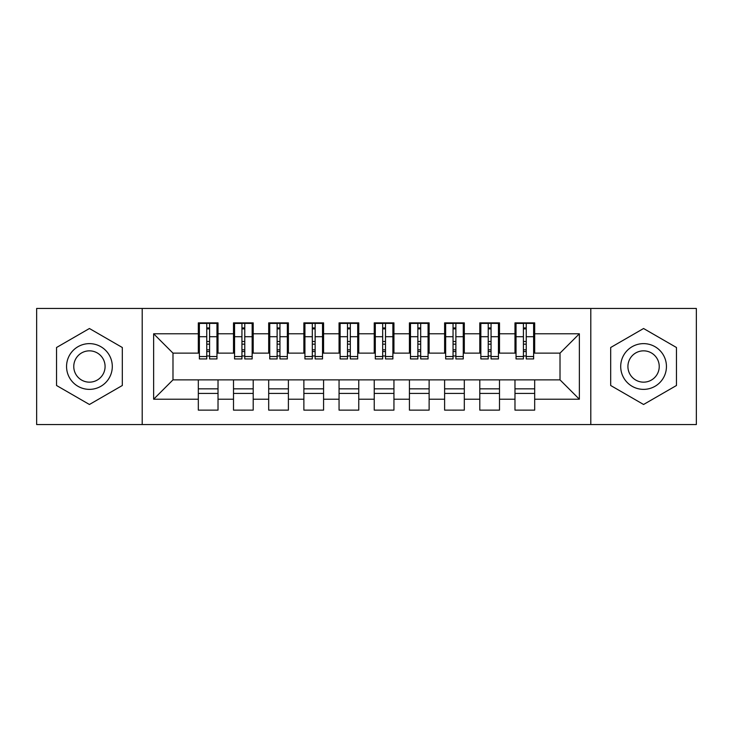 <?xml version="1.0" encoding="UTF-8"?>
<svg xmlns="http://www.w3.org/2000/svg" width="733" height="733" viewBox="0 0 733 733"><rect width="100%" height="100%" fill="white"/><g stroke="black" fill="none" stroke-linecap="round" stroke-linejoin="round"><path stroke-width="1.1" d="M590.798 424.554L696.35 424.554L696.35 308.446L590.798 308.446L590.798 424.554L142.202 424.554L142.202 308.446L36.65 308.446L36.65 424.554L142.202 424.554M523.417 344.162L526.239 344.162L523.417 344.162M534.678 388.838L514.978 388.838M514.978 393.419L534.678 393.419M488.233 344.162L491.055 344.162L488.233 344.162M499.494 388.838L479.794 388.838M479.794 393.419L499.494 393.419M453.049 344.162L455.871 344.162L453.049 344.162M464.31 388.838L444.61 388.838M444.61 393.419L464.31 393.419M417.865 344.162L420.687 344.162L417.865 344.162M429.126 388.838L409.426 388.838M409.426 393.419L429.126 393.419M382.681 344.162L385.503 344.162L382.681 344.162M393.942 388.838L374.242 388.838M374.242 393.419L393.942 393.419M347.497 344.162L350.319 344.162L347.497 344.162M358.758 388.838L339.058 388.838M339.058 393.419L358.758 393.419M312.313 344.162L315.135 344.162L312.313 344.162M323.574 388.838L303.874 388.838M303.874 393.419L323.574 393.419M277.129 344.162L279.951 344.162L277.129 344.162M288.39 388.838L268.69 388.838M268.69 393.419L288.39 393.419M241.945 344.162L244.767 344.162L241.945 344.162M253.206 388.838L233.506 388.838M233.506 393.419L253.206 393.419M590.798 308.446L142.202 308.446M199.376 353.132L172.988 353.132L153.637 333.781L153.637 399.219L198.322 399.219L198.322 410.132L218.022 410.132L218.022 399.219L233.506 399.219L233.506 410.132L253.206 410.132L253.206 399.219L268.69 399.219L268.69 410.132L288.39 410.132L288.39 399.219L303.874 399.219L303.874 410.132L323.574 410.132L323.574 399.219L339.058 399.219L339.058 410.132L358.758 410.132L358.758 399.219L374.242 399.219L374.242 410.132L393.942 410.132L393.942 399.219L409.426 399.219L409.426 410.132L429.126 410.132L429.126 399.219L444.61 399.219L444.61 410.132L464.31 410.132L464.31 399.219L479.794 399.219L479.794 410.132L499.494 410.132L499.494 399.219L514.978 399.219L514.978 410.132L534.678 410.132L534.678 379.868L560.012 379.868L560.012 353.132L533.624 353.132M153.637 333.781L198.322 333.781L198.322 353.132M560.012 353.132L579.363 333.781L534.678 333.781L534.678 322.868L514.978 322.868L514.978 333.781L499.494 333.781L499.494 322.868L479.794 322.868L479.794 333.781L464.31 333.781L464.31 322.868L444.61 322.868L444.61 333.781L429.126 333.781L429.126 322.868L409.426 322.868L409.426 333.781L393.942 333.781L393.942 322.868L374.242 322.868L374.242 333.781L358.758 333.781L358.758 322.868L339.058 322.868L339.058 333.781L323.574 333.781L323.574 322.868L303.874 322.868L303.874 333.781L288.39 333.781L288.39 322.868L268.69 322.868L268.69 333.781L253.206 333.781L253.206 322.868L233.506 322.868L233.506 333.781L218.022 333.781L218.022 322.868L198.322 322.868L198.322 333.781M579.363 333.781L579.363 399.219L534.678 399.219M499.494 399.219L499.494 379.868L534.678 379.868M514.978 399.219L514.978 379.868M534.678 333.781L534.678 353.132M464.31 399.219L464.31 379.868L499.494 379.868M479.794 399.219L479.794 379.868M514.978 333.781L514.978 353.132L498.44 353.132M499.494 333.781L499.494 353.132M429.126 399.219L429.126 379.868L464.31 379.868M444.61 399.219L444.61 379.868M479.794 333.781L479.794 353.132L463.256 353.132M464.31 333.781L464.31 353.132M393.942 399.219L393.942 379.868L429.126 379.868M409.426 399.219L409.426 379.868M444.61 333.781L444.61 353.132L428.072 353.132M429.126 333.781L429.126 353.132M358.758 399.219L358.758 379.868L393.942 379.868M374.242 399.219L374.242 379.868M409.426 333.781L409.426 353.132L392.888 353.132M393.942 333.781L393.942 353.132M323.574 399.219L323.574 379.868L358.758 379.868M339.058 399.219L339.058 379.868M374.242 333.781L374.242 353.132L357.704 353.132M358.758 333.781L358.758 353.132M288.39 399.219L288.39 379.868L323.574 379.868M303.874 399.219L303.874 379.868M339.058 333.781L339.058 353.132L322.52 353.132M323.574 333.781L323.574 353.132M253.206 399.219L253.206 379.868L288.39 379.868M268.69 399.219L268.69 379.868M303.874 333.781L303.874 353.132L287.336 353.132M288.39 333.781L288.39 353.132M218.022 399.219L218.022 379.868L253.206 379.868M233.506 399.219L233.506 379.868M268.69 333.781L268.69 353.132L252.152 353.132M253.206 333.781L253.206 353.132M206.761 344.162L209.583 344.162L206.761 344.162M218.022 388.838L198.322 388.838M198.322 393.419L218.022 393.419M153.637 399.219L172.988 379.868L218.022 379.868M198.322 399.219L198.322 379.868M233.506 333.781L233.506 353.132L216.968 353.132M218.022 333.781L218.022 353.132M122.319 347.506L89.426 328.512L56.533 347.506L56.533 385.494L89.426 404.488L122.319 385.494L122.319 347.506L122.319 385.494L89.426 404.488L56.533 385.494L56.533 347.506L89.426 328.512L122.319 347.506M610.681 347.506L610.681 385.494L643.574 404.488L676.467 385.494L676.467 347.506L643.574 328.512L610.681 347.506L643.574 328.512L676.467 347.506L676.467 385.494L643.574 404.488L610.681 385.494L610.681 347.506M172.988 353.132L172.988 379.868M516.032 353.132L514.978 353.132M480.848 353.132L479.794 353.132M445.664 353.132L444.61 353.132M410.48 353.132L409.426 353.132M375.296 353.132L374.242 353.132M340.112 353.132L339.058 353.132M304.928 353.132L303.874 353.132M269.744 353.132L268.69 353.132M234.56 353.132L233.506 353.132M579.363 399.219L560.012 379.868M199.376 323.226L216.968 323.226L199.376 323.226L199.376 358.932L206.761 358.932L206.761 323.354L216.968 323.409L216.968 358.932L209.583 358.932L209.583 323.409M206.761 327.935L209.583 327.935M206.761 355.981L209.583 355.981M209.583 351.565L206.761 351.565M206.761 349.833L209.583 349.833M218.022 339.581L216.968 339.581M218.022 344.162L216.968 344.162M199.376 339.581L198.322 339.581M199.376 344.162L198.322 344.162M234.56 323.226L252.152 323.226L234.56 323.226L234.56 358.932L241.945 358.932L241.945 323.354L252.152 323.409L252.152 358.932L244.767 358.932L244.767 323.409M241.945 327.935L244.767 327.935M241.945 355.981L244.767 355.981M244.767 351.565L241.945 351.565M241.945 349.833L244.767 349.833M253.206 339.581L252.152 339.581M253.206 344.162L252.152 344.162M234.56 339.581L233.506 339.581M234.56 344.162L233.506 344.162M269.744 323.226L287.336 323.226L269.744 323.226L269.744 358.932L277.129 358.932L277.129 323.354L287.336 323.409L287.336 358.932L279.951 358.932L279.951 323.409M277.129 327.935L279.951 327.935M277.129 355.981L279.951 355.981M279.951 351.565L277.129 351.565M277.129 349.833L279.951 349.833M288.39 339.581L287.336 339.581M288.39 344.162L287.336 344.162M269.744 339.581L268.69 339.581M269.744 344.162L268.69 344.162M304.928 323.226L322.52 323.226L304.928 323.226L304.928 358.932L312.313 358.932L312.313 323.354L322.52 323.409L322.52 358.932L315.135 358.932L315.135 323.409M312.313 327.935L315.135 327.935M312.313 355.981L315.135 355.981M315.135 351.565L312.313 351.565M312.313 349.833L315.135 349.833M323.574 339.581L322.52 339.581M323.574 344.162L322.52 344.162M304.928 339.581L303.874 339.581M304.928 344.162L303.874 344.162M340.112 323.226L357.704 323.226L340.112 323.226L340.112 358.932L347.497 358.932L347.497 323.354L357.704 323.409L357.704 358.932L350.319 358.932L350.319 323.409M347.497 327.935L350.319 327.935M347.497 355.981L350.319 355.981M350.319 351.565L347.497 351.565M347.497 349.833L350.319 349.833M358.758 339.581L357.704 339.581M358.758 344.162L357.704 344.162M340.112 339.581L339.058 339.581M340.112 344.162L339.058 344.162M89.426 343.63A22.87 22.87 0 0 0 66.556 366.5A22.87 22.87 0 0 0 89.426 389.37A22.87 22.87 0 0 0 112.296 366.5A22.87 22.87 0 0 0 89.426 343.63M89.426 350.841A15.659 15.659 0 0 0 73.767 366.5A15.659 15.659 0 0 0 89.426 382.159A15.659 15.659 0 0 0 105.085 366.5A15.659 15.659 0 0 0 89.426 350.841M643.574 343.63A22.87 22.87 0 0 0 620.704 366.5A22.87 22.87 0 0 0 643.574 389.37A22.87 22.87 0 0 0 666.444 366.5A22.87 22.87 0 0 0 643.574 343.63M643.574 350.841A15.659 15.659 0 0 0 627.915 366.5A15.659 15.659 0 0 0 643.574 382.159A15.659 15.659 0 0 0 659.233 366.5A15.659 15.659 0 0 0 643.574 350.841M375.296 323.226L392.888 323.226L375.296 323.226L375.296 358.932L382.681 358.932L382.681 323.354L392.888 323.409L392.888 358.932L385.503 358.932L385.503 323.409M382.681 327.935L385.503 327.935M382.681 355.981L385.503 355.981M385.503 351.565L382.681 351.565M382.681 349.833L385.503 349.833M393.942 339.581L392.888 339.581M393.942 344.162L392.888 344.162M375.296 339.581L374.242 339.581M375.296 344.162L374.242 344.162M410.48 323.226L428.072 323.226L410.48 323.226L410.48 358.932L417.865 358.932L417.865 323.354L428.072 323.409L428.072 358.932L420.687 358.932L420.687 323.409M417.865 327.935L420.687 327.935M417.865 355.981L420.687 355.981M420.687 351.565L417.865 351.565M417.865 349.833L420.687 349.833M429.126 339.581L428.072 339.581M429.126 344.162L428.072 344.162M410.48 339.581L409.426 339.581M410.48 344.162L409.426 344.162M445.664 323.226L463.256 323.226L445.664 323.226L445.664 358.932L453.049 358.932L453.049 323.354L463.256 323.409L463.256 358.932L455.871 358.932L455.871 323.409M453.049 327.935L455.871 327.935M453.049 355.981L455.871 355.981M455.871 351.565L453.049 351.565M453.049 349.833L455.871 349.833M464.31 339.581L463.256 339.581M464.31 344.162L463.256 344.162M445.664 339.581L444.61 339.581M445.664 344.162L444.61 344.162M480.848 323.226L498.44 323.226L480.848 323.226L480.848 358.932L488.233 358.932L488.233 323.354L498.44 323.409L498.44 358.932L491.055 358.932L491.055 323.409M488.233 327.935L491.055 327.935M488.233 355.981L491.055 355.981M491.055 351.565L488.233 351.565M488.233 349.833L491.055 349.833M499.494 339.581L498.44 339.581M499.494 344.162L498.44 344.162M480.848 339.581L479.794 339.581M480.848 344.162L479.794 344.162M516.032 323.226L533.624 323.226L516.032 323.226L516.032 358.932L523.417 358.932L523.417 323.354L533.624 323.409L533.624 358.932L526.239 358.932L526.239 323.409M523.417 327.935L526.239 327.935M523.417 355.981L526.239 355.981M526.239 351.565L523.417 351.565M523.417 349.833L526.239 349.833M534.678 339.581L533.624 339.581M534.678 344.162L533.624 344.162M516.032 339.581L514.978 339.581M516.032 344.162L514.978 344.162M199.376 323.409L206.761 323.409M209.583 356.522L216.968 356.522M209.583 336.713L216.968 336.713M199.376 356.522L206.761 356.522M199.376 336.713L206.761 336.713M206.761 341.477L209.583 341.477M206.761 328.86L209.583 328.86M234.56 323.409L241.945 323.409M244.767 356.522L252.152 356.522M244.767 336.713L252.152 336.713M234.56 356.522L241.945 356.522M234.56 336.713L241.945 336.713M241.945 341.477L244.767 341.477M241.945 328.86L244.767 328.86M269.744 323.409L277.129 323.409M279.951 356.522L287.336 356.522M279.951 336.713L287.336 336.713M269.744 356.522L277.129 356.522M269.744 336.713L277.129 336.713M277.129 341.477L279.951 341.477M277.129 328.86L279.951 328.86M304.928 323.409L312.313 323.409M315.135 356.522L322.52 356.522M315.135 336.713L322.52 336.713M304.928 356.522L312.313 356.522M304.928 336.713L312.313 336.713M312.313 341.477L315.135 341.477M312.313 328.86L315.135 328.86M340.112 323.409L347.497 323.409M350.319 356.522L357.704 356.522M350.319 336.713L357.704 336.713M340.112 356.522L347.497 356.522M340.112 336.713L347.497 336.713M347.497 341.477L350.319 341.477M347.497 328.86L350.319 328.86M375.296 323.409L382.681 323.409M385.503 356.522L392.888 356.522M385.503 336.713L392.888 336.713M375.296 356.522L382.681 356.522M375.296 336.713L382.681 336.713M382.681 341.477L385.503 341.477M382.681 328.86L385.503 328.86M410.48 323.409L417.865 323.409M420.687 356.522L428.072 356.522M420.687 336.713L428.072 336.713M410.48 356.522L417.865 356.522M410.48 336.713L417.865 336.713M417.865 341.477L420.687 341.477M417.865 328.86L420.687 328.86M445.664 323.409L453.049 323.409M455.871 356.522L463.256 356.522M455.871 336.713L463.256 336.713M445.664 356.522L453.049 356.522M445.664 336.713L453.049 336.713M453.049 341.477L455.871 341.477M453.049 328.86L455.871 328.86M480.848 323.409L488.233 323.409M491.055 356.522L498.44 356.522M491.055 336.713L498.44 336.713M480.848 356.522L488.233 356.522M480.848 336.713L488.233 336.713M488.233 341.477L491.055 341.477M488.233 328.86L491.055 328.86M516.032 323.409L523.417 323.409M526.239 356.522L533.624 356.522M526.239 336.713L533.624 336.713M516.032 356.522L523.417 356.522M516.032 336.713L523.417 336.713M523.417 341.477L526.239 341.477M523.417 328.86L526.239 328.86"/></g></svg>
